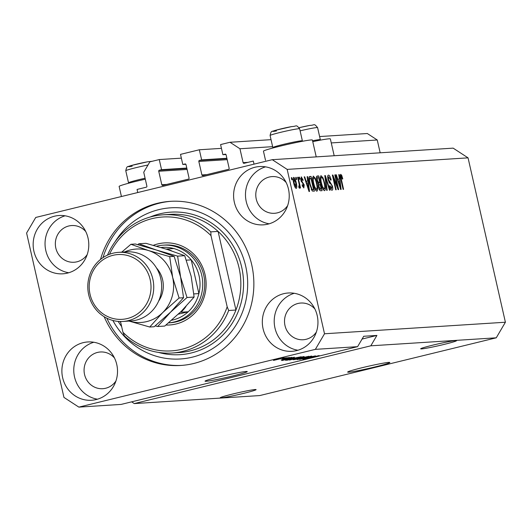 <?xml version="1.0" encoding="UTF-8"?>
<svg xmlns="http://www.w3.org/2000/svg" width="532" height="532" viewBox="0 0 532 532"><rect width="100%" height="100%" fill="white"/><g stroke="black" fill="none" stroke-linecap="round" stroke-linejoin="round"><path stroke-width="0.8" d="M181.359 158.15L159.254 159.56L149.838 161.861L143.733 172.248L146.892 186.16A0.865 0.825 -93.7 0 1 146.28 187.198L137.063 189.445L137.761 192.537M186.785 168.065L161.555 169.675L159.254 159.56M186.878 168.458L159.347 170.213L161.555 169.675M159.347 170.213A0.865 0.825 -93.7 0 0 158.736 171.251L161.801 184.737A0.865 0.825 -93.7 0 0 162.799 185.389L188.454 179.124A0.865 0.825 -93.7 0 0 189.06 178.08L186 164.594A0.865 0.825 -93.7 0 0 185.003 163.949L182.802 164.488L185.868 164.288M221.445 148.362L199.34 149.771L180.501 154.373L182.802 164.488M226.871 158.277L201.641 159.886L199.34 149.771M226.965 158.669L199.434 160.425L201.641 159.886M199.434 160.425A0.865 0.825 -93.7 0 0 198.828 161.462L201.887 174.948A0.865 0.825 -93.7 0 0 202.885 175.6L228.541 169.329A0.865 0.825 -93.7 0 0 229.152 168.292L226.087 154.805A0.865 0.825 -93.7 0 0 225.089 154.16L222.888 154.699L225.954 154.499M271.041 139.663L230.01 142.277L220.587 144.578L222.888 154.699M380.167 152.804L377.255 139.989L367.326 133.519L319.619 136.558M272.63 146.666L239.945 148.754L230.01 142.277M377.255 139.989L331.27 142.922M248.032 162.346L243.104 162.659L239.945 148.754M243.104 162.659A0.865 0.825 -93.7 0 0 244.095 163.304L253.318 161.056L254.017 164.142M348.699 372.181A21.639 1.104 167.2 0 0 372.207 367.612A21.639 1.104 167.2 0 0 389.85 362.492A21.639 1.104 167.2 0 0 388.792 362.385A21.639 1.104 167.2 0 0 365.284 366.954A21.639 1.104 167.2 0 0 347.642 372.074A21.639 1.104 167.2 0 0 348.699 372.181M206.11 381.278A21.639 1.104 167.2 0 0 229.611 376.716A21.639 1.104 167.2 0 0 247.254 371.589A21.639 1.104 167.2 0 0 246.196 371.489A21.639 1.104 167.2 0 0 222.689 376.051A21.639 1.104 167.2 0 0 205.046 381.178A21.639 1.104 167.2 0 0 206.11 381.278M221.119 397.856A18.394 0.938 167.2 0 0 241.102 393.979A18.394 0.938 167.2 0 0 256.098 389.623A18.394 0.938 167.2 0 0 255.194 389.537A18.394 0.938 167.2 0 0 235.217 393.414A18.394 0.938 167.2 0 0 220.221 397.77A18.394 0.938 167.2 0 0 221.119 397.856M421.557 348.906A18.394 0.938 167.2 0 0 441.54 345.029A18.394 0.938 167.2 0 0 456.536 340.666A18.394 0.938 167.2 0 0 455.631 340.586A18.394 0.938 167.2 0 0 435.655 344.463A18.394 0.938 167.2 0 0 420.659 348.819A18.394 0.938 167.2 0 0 421.557 348.906M62.643 377.713A29.213 27.817 -93.7 0 0 91.564 400.257A29.213 27.817 -93.7 0 0 116.761 364.493A29.213 27.817 -93.7 0 0 87.84 341.95A29.213 27.817 -93.7 0 0 62.643 377.713M93.825 342.242A29.213 27.817 -93.7 0 0 74.527 376.955A29.213 27.817 -93.7 0 0 97.462 399.2M263.081 328.756A29.213 27.817 -93.7 0 0 292.002 351.306A29.213 27.817 -93.7 0 0 317.198 315.543A29.213 27.817 -93.7 0 0 288.278 292.992A29.213 27.817 -93.7 0 0 263.081 328.756M294.262 293.292A29.213 27.817 -93.7 0 0 274.964 327.998A29.213 27.817 -93.7 0 0 297.9 350.249M234.353 202.313A29.213 27.817 -93.7 0 0 263.274 224.856A29.213 27.817 -93.7 0 0 288.47 189.093A29.213 27.817 -93.7 0 0 259.55 166.549A29.213 27.817 -93.7 0 0 234.353 202.313M265.535 166.849A29.213 27.817 -93.7 0 0 246.236 201.555A29.213 27.817 -93.7 0 0 269.172 223.806M33.915 251.264A29.213 27.817 -93.7 0 0 62.836 273.814A29.213 27.817 -93.7 0 0 88.033 238.05A29.213 27.817 -93.7 0 0 59.112 215.507A29.213 27.817 -93.7 0 0 33.915 251.264M65.097 215.799A29.213 27.817 -93.7 0 0 45.799 250.506A29.213 27.817 -93.7 0 0 68.734 272.756M316.227 156.88L312.404 140.062A25.104 1.277 167.2 0 0 280.271 146.114A25.104 1.277 167.2 0 0 263.446 151.188L265.515 160.278M121.429 196.527L119.135 186.433A25.104 1.277 -12.8 0 1 135.953 181.359A25.104 1.277 -12.8 0 1 145.309 179.178M104.152 316.693A82.227 78.29 -93.7 0 0 180.794 365.464A82.227 78.29 -93.7 0 0 251.722 264.803A82.227 78.29 -93.7 0 0 170.32 201.342A82.227 78.29 -93.7 0 0 100.501 259.456M85.752 231.533A18.394 17.516 -93.7 0 0 71.687 225.541A18.394 17.516 -93.7 0 0 55.82 248.058A18.394 17.516 -93.7 0 0 74.028 262.256A18.394 17.516 -93.7 0 0 87.221 254.522M286.189 182.582A18.394 17.516 -93.7 0 0 272.125 176.591A18.394 17.516 -93.7 0 0 256.258 199.108A18.394 17.516 -93.7 0 0 274.465 213.299A18.394 17.516 -93.7 0 0 287.659 205.571M314.917 309.026A18.394 17.516 -93.7 0 0 300.853 303.034A18.394 17.516 -93.7 0 0 284.986 325.551A18.394 17.516 -93.7 0 0 303.193 339.748A18.394 17.516 -93.7 0 0 316.387 332.015M114.48 357.983A18.394 17.516 -93.7 0 0 100.415 351.984A18.394 17.516 -93.7 0 0 84.548 374.501A18.394 17.516 -93.7 0 0 102.756 388.699A18.394 17.516 -93.7 0 0 115.943 380.965M370.817 345.813L496.25 337.813L259.729 395.575L134.297 403.582L370.817 345.813L376.915 335.426L363.715 336.271L357.61 346.658L121.097 404.42L78.842 407.12L315.363 349.358L324.513 333.77L287.167 169.395L272.271 159.686L35.75 217.448L26.6 233.036L63.946 397.411L78.842 407.12M357.61 346.658L315.363 349.358M318.907 355.602L304.597 359.113L319.227 355.629M299.503 359.406L315.483 355.855L302.834 359.193L313.621 356.274L299.503 359.406M311.546 356.074L297.149 359.592L302.528 357.943L311.825 356.101M303.858 356.566L289.461 360.078L294.848 358.435L304.144 356.586M292.733 358.063L281.854 360.536L294.409 357.198L291.117 358.169L292.733 358.063M279.44 358.515L281.927 357.996L279.44 358.515M284.055 357.83L273.488 360.41L284.261 357.843M283.882 358.236L286.362 357.717L283.882 358.236M282.519 358.914L288.284 357.59L282.519 358.914M287.18 358.023L289.667 357.504L287.18 358.023M291.702 357.338L281.155 359.918L291.942 357.358M291.037 358.694L301.252 356.766L287.22 360.191L285.438 360.257L291.037 358.694M293.431 359.639L308.932 356.274L293.139 359.772M496.25 337.813L505.4 322.232L468.054 157.851L453.158 148.142L272.271 159.686M337.488 186.652L334.814 174.908L335.3 174.875L338.651 189.625L338.139 189.658L333.517 178.027L336.184 189.784L335.705 189.818L332.354 175.061L332.872 175.028L337.488 186.652L336.989 186.772M328.836 176.843L328.477 179.43L332.433 186.12C332.952 188.72 332.813 190.09 332.008 190.243C331.097 190.163 330.292 188.727 329.587 185.927L330.026 185.708L331.602 188.521L331.941 186.114L331.456 184.624L329.521 182.981L328.005 179.503C327.459 176.717 327.619 175.254 328.483 175.114C329.501 175.247 330.392 176.877 331.163 179.996L330.724 180.222L328.836 176.843L327.679 177.116L328.676 176.883M331.602 188.521L330.545 188.787L331.602 188.521M326.688 190.39L324.793 175.547L325.285 175.513L330.02 190.177L329.527 190.21L325.458 177.249L327.187 190.356L326.688 190.39M320.929 175.633L323.01 177.814L324.626 182.842C325.677 187.224 325.657 189.851 324.553 190.722C323.13 190.037 321.946 187.55 321.002 183.254L320.271 177.927L321.009 175.607M313.248 176.125L315.323 178.3L316.946 183.334C317.996 187.716 317.97 190.343 316.873 191.214C315.449 190.523 314.266 188.035 313.321 183.746L312.59 178.42L313.328 176.099M296.224 179.503L295.745 177.402L296.224 177.369L296.703 179.477L296.224 179.503M293.691 183.088C292.899 179.889 292.899 177.974 293.691 177.336C294.735 177.848 295.579 179.67 296.244 182.808C297.016 185.954 297.002 187.829 296.218 188.448C295.194 187.962 294.349 186.173 293.691 183.088L294.143 182.948L295.925 186.905L294.994 187.131L295.878 186.912L295.765 182.848L294.03 178.872L293.085 179.098L293.957 178.885M341.105 176.059L340.879 177.203L343.572 189.312L343.087 189.345L340.812 179.331C340.088 176.551 340.061 174.882 340.739 174.336L341.697 175.327L342.781 178.865L342.342 179.091L341.105 176.059L340.261 176.265L341.072 176.065M505.4 322.232L324.513 333.77M468.054 157.851L287.167 169.395M307.729 181.106L307.13 176.671L307.629 176.644L309.504 191.487L309.039 191.52L304.211 176.857L304.71 176.83L306.113 181.206L307.729 181.106L305.767 181.585M301.597 178.386L301.684 181.06L304.198 184.837L303.825 187.962L302.03 184.97L302.469 184.744L303.459 186.433L303.765 185.083L300.932 180.388L301.278 176.85L303.207 180.228L302.775 180.448L301.597 178.386L300.66 178.612L301.491 178.413M302.582 186.646L303.539 186.413L302.582 186.652M299.469 179.297L298.991 177.189L299.469 177.163L299.948 179.271L299.469 179.297M298.871 182.842L297.607 177.282L298.086 177.249L300.527 187.976L300.041 188.009L299.656 186.3L299.523 188.235L298.937 187.69L298.771 186.147L299.15 186.313L298.798 186.4L299.283 185.036L298.871 182.842M291.782 179.789L291.303 177.681L291.789 177.655L292.268 179.756L291.782 179.789M309.624 184.079C308.547 179.716 308.573 177.196 309.69 176.511L311.054 176.425L314.399 191.174L312.304 191.035L309.624 184.079M316.892 180.441C316.287 177.575 316.42 176.105 317.311 176.025L318.735 175.932L322.086 190.682L320.65 190.775C319.872 190.808 319.167 189.598 318.542 187.144L318.355 184.025L316.892 180.441M339.356 179.085L338.758 174.656L339.256 174.622L341.132 189.465L340.666 189.498L335.838 174.842L336.337 174.809L337.74 179.191L339.356 179.085L337.394 179.563M131.637 401.846L134.297 403.582M312.769 141.658A25.104 1.277 -12.8 0 1 330.359 138.919L334.182 155.736M340.221 175.686L341.697 175.327M342.315 178.978L342.781 178.865M340.407 177.322L340.879 177.203M307.144 176.757L307.629 176.644M306.173 181.485L306.365 182.995M304.238 176.943L304.71 176.83M305.674 181.312L306.113 181.206M308.5 187.158L307.962 182.842L306.665 182.922L308.919 189.964L308.5 187.158M308.553 190.057L308.919 189.964M306.239 183.028L306.665 182.922M302.741 180.341L303.207 180.228M300.893 180.202L301.351 180.089M301.139 181.193L301.684 181.06M303.732 184.95L304.198 184.837M299.004 177.276L299.469 177.163M297.627 177.362L298.086 177.249M298.811 186.506L299.656 186.3M291.323 177.768L291.789 177.655M295.785 182.922L296.244 182.808M294.03 178.872L294.143 182.948M295.765 177.482L296.224 177.369M309.385 178.4L309.052 176.937L311.054 176.425M311.985 189.858L312.244 190.975M311.533 189.971L313.528 189.478L310.961 178.18L308.813 178.539M311.466 189.838L313.528 189.478M311.287 189.458L312.716 189.532M309.651 184.178L310.109 184.072L311.998 189.279M308.972 180.574L309.471 180.454L310.109 184.072M310.136 178.227L309.471 180.454M314.685 178.459L315.323 178.3M316.48 183.447L316.946 183.334M315.715 189.678L315.675 190.27M312.636 177.508L312.936 178.014M314.279 187.204L314.771 187.084L316.56 189.472L315.363 189.764L316.48 189.485C317.311 188.787 317.305 186.739 316.46 183.34C315.769 180.162 314.891 178.313 313.833 177.801L313.7 177.834M313.355 183.873L313.813 183.759L314.771 187.084M313.833 177.801C313.016 178.479 313.009 180.461 313.813 183.759M316.686 176.425L318.735 175.932M316.726 176.425L317.059 177.888M318.276 183.234L318.628 184.797M319.672 189.365L319.918 190.449M321.215 188.993L320.211 184.584L319.366 184.637L318.921 184.81L318.967 186.872L320.424 189.04L321.215 188.993L319.3 189.458M318.508 186.985L318.967 186.872M318.256 184.97L319.366 184.637M319.818 182.862L318.641 177.688L317.69 177.748L317.272 177.961L317.371 180.401L318.934 182.915L319.818 182.862L317.87 183.334M316.912 180.514L317.371 180.401M316.533 178.14L317.69 177.748M322.372 177.967L323.01 177.814M324.161 182.955L324.626 182.842M323.403 189.186L323.356 189.778M320.317 177.016L320.616 177.522M321.96 186.712L322.452 186.592L324.241 188.98L323.044 189.272L324.161 189C324.992 188.295 324.986 186.247 324.141 182.848C323.449 179.67 322.572 177.828 321.514 177.309L321.381 177.342M321.035 183.38L321.494 183.267L322.452 186.592M321.514 177.309C320.703 177.987 320.696 179.976 321.494 183.267M324.799 175.633L325.285 175.513M325.019 177.356L325.458 177.249M327.685 176.511L327.991 177.043M330.698 180.109L331.163 179.996M328.018 179.543L328.477 179.43M331.968 186.233L332.433 186.12M330.744 188.74L330.744 189.173M334.834 174.988L335.3 174.875M333.052 178.14L333.517 178.027M332.374 175.148L332.872 175.028M338.771 174.742L339.256 174.622M337.8 179.464L337.993 180.973M335.865 174.922L336.337 174.809M337.301 179.297L337.74 179.191M340.128 185.143L339.589 180.82L338.292 180.907L340.547 187.949L340.128 185.143M340.181 188.035L340.547 187.949M337.867 181.006L338.292 180.907M274.958 360.051L282.585 358.182L274.805 359.885M286.416 359.499L290.938 358.475L286.416 359.499M290.858 358.142L290.938 358.475M287.107 359.699L287.22 360.191M288.377 359.818L299.13 357.198L291.496 358.668L287.194 359.845L288.377 359.818M287.18 359.865L287.566 359.871M302.947 356.679L303.021 357.019M291.097 359.679L302.223 356.965L290.858 359.466M294.795 359.246L294.901 359.699M296.058 359.333L300.248 358.309L296.058 359.333M300.168 357.93L300.248 358.309M294.841 359.233L295.273 359.379M301.89 357.91L306.811 356.706L301.89 357.91M300.64 357.803L301.006 357.963M310.628 356.187L310.708 356.526M298.785 359.193L309.91 356.473L298.545 358.974M362.079 339.05L376.915 335.426M312.563 140.761A15.149 0.771 -12.8 0 1 315.396 140.229A15.149 0.771 -12.8 0 1 320.331 139.69A15.149 0.771 -12.8 0 1 320.317 139.736L320.018 140.202M273.328 147.876L272.856 147.583A15.149 0.771 -12.8 0 1 272.83 147.55A15.149 0.771 -12.8 0 1 281.488 144.857A15.149 0.771 -12.8 0 1 297.441 141.372A15.149 0.771 -12.8 0 1 302.369 140.834A15.149 0.771 -12.8 0 1 302.362 140.88L302.063 141.352M129.017 183.128L128.545 182.828A15.149 0.771 -12.8 0 1 128.511 182.795A15.149 0.771 -12.8 0 1 145.096 178.24M153.342 245.325A41.117 39.149 86.3 0 1 205.059 274.652A41.117 39.149 86.3 0 1 165.977 325.039M168.558 322.877L170.114 322.778A38.949 37.087 -93.7 0 0 203.716 275.097A38.949 37.087 -93.7 0 0 165.153 245.039L163.178 245.166A38.949 37.087 86.3 0 1 201.734 275.224A38.949 37.087 86.3 0 1 168.564 322.877M120.039 321.501A69.246 65.928 -93.7 0 0 120.751 322.611M172.049 353.015L179.311 352.55A69.246 65.928 -93.7 0 0 235.942 310.03A69.246 65.928 -93.7 0 0 239.041 267.782A69.246 65.928 -93.7 0 0 218.08 231.407L235.942 310.03L228.68 310.495A69.246 65.928 86.3 0 1 172.049 353.015A69.246 65.928 86.3 0 1 124.455 335.951L122.945 332.254A67.085 63.873 -93.7 0 0 227.171 306.798L228.68 310.495M112.877 320.457A75.737 72.113 -93.7 0 0 202.047 354.006A75.737 72.113 -93.7 0 0 245.711 266.273A75.737 72.113 -93.7 0 0 187.816 208.863A75.737 72.113 -93.7 0 0 115.072 241.761M102.989 257.634A82.227 78.29 86.3 0 1 171.311 201.282M107.491 255.127A69.246 65.928 86.3 0 1 163.224 214.802A69.246 65.928 86.3 0 1 210.818 231.866L218.08 231.407A69.246 65.928 -93.7 0 0 170.486 214.343L163.224 214.802M210.818 231.866L211.005 235.643A67.085 63.873 -93.7 0 0 109.499 254.289M120.505 321.514L122.945 332.254M211.005 235.643L227.171 306.798M181.784 365.398A82.227 78.29 86.3 0 1 106.852 318.189M178.32 314.186L188.215 311.772A36.788 35.026 -93.7 0 0 198.888 293.591A36.788 35.026 -93.7 0 0 199.068 275.756A36.788 35.026 -93.7 0 0 191.227 259.875A36.788 35.026 -93.7 0 0 173.851 248.55A36.788 35.026 -93.7 0 0 160.957 247.52M156.534 246.23A38.949 37.087 86.3 0 1 163.178 245.166M193.861 293.917L198.888 293.591L191.227 259.875L186.393 260.181M171.65 320.231A36.788 35.026 -93.7 0 0 188.215 311.772L180.953 312.237A36.788 35.026 86.3 0 0 185.967 306.505M173.851 248.55L166.589 249.016A36.788 35.026 86.3 0 1 171.823 250.958M122.972 321.454L130.892 320.949A34.62 32.964 -93.7 0 0 160.757 278.562A34.62 32.964 -93.7 0 0 126.483 251.842L118.556 252.348A34.62 32.964 86.3 0 1 152.837 279.067A34.62 32.964 86.3 0 1 122.972 321.454A34.62 32.964 86.3 0 1 88.691 294.735A34.62 32.964 86.3 0 1 118.556 252.348M150.17 279.599A32.459 30.903 -93.7 0 0 112.924 255.333A32.459 30.903 -93.7 0 0 90.041 294.282A32.459 30.903 -93.7 0 0 127.288 318.555A32.459 30.903 -93.7 0 0 150.17 279.599M187.018 297.508L180.587 276.933L177.622 256.138L156.501 250.067L138.845 243.776L145.941 243.323L167.061 249.395L184.71 255.686L191.148 276.261L194.113 297.055L181.159 311.446L164.734 326.063L157.645 326.515L170.599 312.124L187.018 297.508L194.113 297.055M177.622 256.138L184.71 255.686M138.845 243.776L137.795 244.64M155.224 325.87L157.645 326.515M128.983 321.069A36.788 35.026 -93.7 0 0 162.672 312.63L179.098 298.013L172.661 277.438L169.701 256.643L148.574 250.572L130.925 244.281L135.374 244.002L156.501 250.067L174.15 256.364L180.587 276.933L183.547 297.727L170.599 312.124L154.174 326.734L149.725 327.02L162.672 312.63A36.788 35.026 -93.7 0 0 172.661 277.438A36.788 35.026 -93.7 0 0 148.574 250.572A36.788 35.026 -93.7 0 0 124.574 251.962M130.925 244.281L121.708 252.148M128.598 320.949L149.725 327.02M169.701 256.643L174.15 256.364M179.098 298.013L183.547 297.727M187.098 169.442L158.736 171.251M166.735 184.424L161.801 184.737M227.184 159.653L198.828 161.462M206.822 174.636L201.887 174.948M340.806 179.297L341.265 179.184M307.562 187.051L307.968 186.951M301.351 181.844L302.269 181.618M319.247 189.332L320.424 189.04M317.797 183.194L318.934 182.915M325.318 179.703L325.784 179.59M329.095 182.429L330.266 182.143M339.197 185.03L339.596 184.93M309.644 125.446A11.684 0.599 -12.8 0 0 299.177 127.68L309.804 125.406C315.011 125.326 313.694 122.885 317.591 127.633A15.149 0.771 167.2 0 0 312.656 128.172A15.149 0.771 167.2 0 0 300.101 130.832M270.09 135.494C271.373 129.575 271.872 132.175 275.629 130.267L291.842 126.556C297.055 126.47 295.732 124.036 299.636 128.784A15.149 0.771 167.2 0 0 294.701 129.316A15.149 0.771 167.2 0 0 278.748 132.8A15.149 0.771 167.2 0 0 270.09 135.494L272.83 147.55M276.507 130.939A11.684 0.599 -12.8 0 1 275.596 130.287A11.684 0.599 -12.8 0 1 291.689 126.589M147.982 165.013A15.149 0.771 167.2 0 0 133.113 168.385A15.149 0.771 167.2 0 0 125.778 170.739L128.511 182.795M132.189 166.19A11.684 0.599 -12.8 0 1 131.284 165.532A11.684 0.599 -12.8 0 1 147.371 161.834M149.931 217.103A71.408 67.99 86.3 0 1 241.701 267.25A71.408 67.99 86.3 0 1 158.569 352.423M121.655 326.582A71.408 67.99 86.3 0 1 118.204 321.395M156.488 267.968A25.968 24.725 86.3 0 1 162.639 279.885A25.968 24.725 86.3 0 1 158.603 301.139M319.18 184.664L318.256 184.89M317.551 177.768L316.52 178.02M320.331 139.69L317.591 127.633M302.369 140.834L299.636 128.784M125.778 170.739C127.062 164.82 127.554 167.42 131.311 165.512L147.53 161.801L152.152 161.296"/></g></svg>
